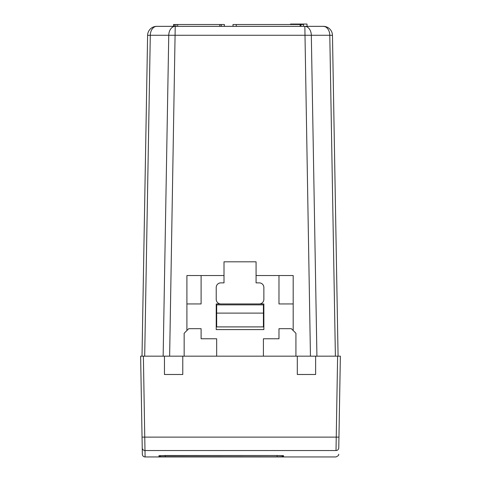 <?xml version="1.0" encoding="UTF-8"?>
<svg xmlns="http://www.w3.org/2000/svg" width="481" height="481" viewBox="0 0 481 481"><rect width="100%" height="100%" fill="white"/><g stroke="black" fill="none" stroke-linecap="round" stroke-linejoin="round"><path stroke-width="0.72" d="M140.632 356.168L142.045 437.121L140.632 356.168L143.386 356.168L142.009 356.168L147.607 35.341L144.571 209.578L147.607 35.341L144.571 209.578L147.607 35.341L150.294 35.275L144.691 356.168M163.57 26.341L173.515 26.341L173.515 24.507L173.557 26.341L174.447 26.341L174.447 24.507L177.669 24.507L177.669 26.341M169.631 356.168L175.228 26.341A9.163 6.481 90 0 0 168.753 35.275L150.294 35.275A9.163 6.481 90 0 1 156.77 26.341A9.163 9.163 0 0 0 147.607 35.341A9.163 9.163 0 0 1 156.77 26.341L323.316 26.341A9.163 6.475 90 0 1 329.792 35.275L168.759 35.275M316.095 26.341L307.016 26.341L307.016 24.05L303.216 24.05L303.216 24.507M233.008 26.341L233.008 24.507L300.156 24.507L300.156 26.341M236.249 24.507L236.249 26.341M177.669 24.507L219.811 24.507L219.811 26.341M219.811 24.507L224.38 24.507L224.38 26.341M173.557 24.507L174.447 24.507M175.902 24.507L175.902 26.341M219.937 24.507L219.937 26.341M221.356 24.507L221.356 26.341M224.344 24.507L224.344 26.341M300.156 24.507L303.499 24.507L303.499 26.341M335.516 209.578L332.473 35.341A9.163 9.163 0 0 0 323.316 26.341L326.184 26.804L323.316 26.341A9.163 9.163 0 0 1 332.473 35.341L338.077 356.168L340.368 356.168L338.762 447.847C338.618 456.385 338.618 456.385 338.762 447.847A2.748 2.742 1 0 1 336.015 450.541C335.87 459.084 335.87 459.084 336.015 450.541L337.614 356.168L340.368 356.168L338.907 439.616M263.408 326.906L216.678 326.906L216.678 304.864L263.408 304.864L263.408 326.906M216.678 313.107L263.408 313.107M332.473 35.341L329.792 35.275L335.389 356.168M310.449 356.168L304.846 26.341A9.163 6.475 90 0 1 311.321 35.275L316.925 356.168M293.392 24.05L293.753 24.507L293.753 24.05L290.518 24.05L290.518 24.507M293.482 24.05L303.216 24.05M263.408 356.168L263.408 338.762L278.98 338.762L278.98 328.685L291.348 328.685L295.929 333.267L295.929 356.168L216.678 356.168L216.678 338.762L201.106 338.762L201.106 328.685L188.732 328.685L184.157 333.267L184.157 356.168L143.386 356.168L145.094 456.95A2.748 2.748 0 0 1 142.346 454.25L142.238 447.847L142.346 454.25M186.905 330.513L186.905 275.547L224.008 275.547M256.072 275.547L293.182 275.547L293.182 330.513M263.865 303.944L216.222 303.944L216.222 329.599L263.865 329.599L263.865 303.944M220.803 303.944A4.582 4.582 0 0 1 216.222 299.362L216.222 287.458A4.582 4.582 0 0 1 220.803 282.876L224.008 282.876L224.008 261.802L256.072 261.802L256.072 282.876L259.283 282.876A4.582 4.582 0 0 1 263.865 287.458L263.865 299.362A4.582 4.582 0 0 1 259.283 303.944M201.106 275.547L201.106 303.944L186.905 303.944M216.678 356.168L184.157 356.168M293.182 303.944L278.98 303.944L278.98 275.547M295.929 356.168L297.306 356.168L297.306 374.495L315.626 374.495L315.626 356.168L297.306 356.168M315.626 356.168L337.614 356.168M164.454 356.168L164.454 374.495L182.78 374.495L182.78 356.168M142.045 437.121L142.238 447.847L142.045 437.121L338.955 437.121M159.439 455.639L277.146 455.507L283.562 455.711L283.562 456.697L277.146 456.776L158.958 456.697L158.958 455.711L165.374 455.507L277.146 455.507L277.146 456.776M158.958 455.711A1.834 1.834 0 0 0 159.458 455.645M283.068 455.645A1.834 1.834 -0 0 0 283.562 455.711M300.98 24.507L300.98 26.341M163.149 356.168L168.753 35.275M297.21 24.05L297.21 24.507M336.015 450.541L144.985 450.541A2.748 2.742 179 0 1 142.238 447.847M158.958 456.697A1.834 1.834 -0 0 0 160.648 455.579M165.374 455.513L165.374 456.776M281.872 455.579A1.834 1.834 -0 0 0 283.562 456.697M145.094 456.95L335.906 456.95C338.155 455.982 339.069 455.086 338.654 454.244M283.081 455.633L277.146 455.513"/></g></svg>
